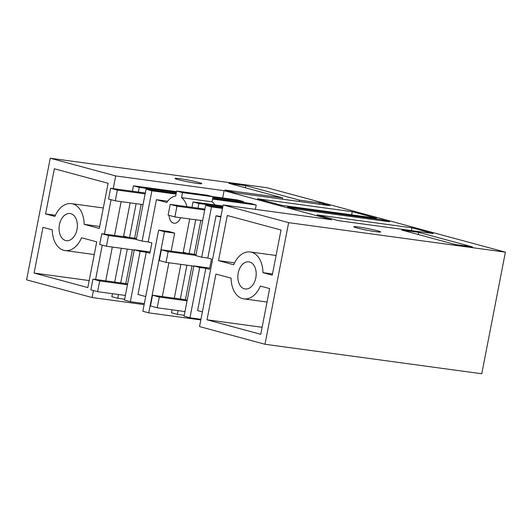 <?xml version="1.0" encoding="UTF-8"?>
<svg xmlns="http://www.w3.org/2000/svg" width="532" height="532" viewBox="0 0 532 532"><rect width="100%" height="100%" fill="white"/><g stroke="black" fill="none" stroke-linecap="round" stroke-linejoin="round"><path stroke-width="0.8" d="M115.703 175.926L50.241 158.237L267.004 187.736L505.4 252.155L481.759 373.763L264.996 344.264L199.533 326.575L223.167 204.966L331.549 219.716L224.085 190.675L115.703 175.926L113.236 188.634M144.152 304.623L92.063 297.534L26.6 279.845L50.241 158.237M92.063 297.534L93.426 290.545M95.574 279.48L102.257 245.119M104.405 234.053L111.082 199.693M54.364 168.764L108.102 183.287L99.324 228.441L84.136 224.338A23.78 15.754 -82.3 0 0 71.401 203.636A23.78 15.754 -82.3 0 0 54.902 216.438L45.586 213.924L54.364 168.764M34.095 273.069L87.827 287.586L96.718 241.854L81.529 237.751A23.78 15.754 -82.3 0 1 65.03 250.559A23.78 15.754 -82.3 0 1 52.296 229.851L42.979 227.337L34.095 273.069L89.19 280.563M70.823 213.684A13.692 9.071 -82.3 0 0 70.064 213.532A13.692 9.071 -82.3 0 0 59.318 225.295A13.692 9.071 -82.3 0 0 65.609 240.511A13.692 9.071 -82.3 0 0 66.374 240.663A13.692 9.071 -82.3 0 0 77.12 228.9A13.692 9.071 -82.3 0 0 70.823 213.684M264.996 344.264L288.637 222.655L223.167 204.966M288.637 222.655L505.4 252.155M382.362 219.816L287.526 206.908L294.741 208.857L389.577 221.764L382.362 219.816L382.176 220.76M370.066 229.033A13.692 0.878 11 0 0 353.78 226.738A13.692 0.878 11 0 0 357.058 227.969A13.692 0.878 11 0 0 371.835 231.081A13.692 0.878 11 0 0 380.659 231.965A13.692 0.878 11 0 0 377.381 230.735A13.692 0.878 11 0 0 370.066 229.033M472.436 246.881L455.505 244.574L401.773 230.057L418.704 232.358L472.436 246.881M411.868 227.789L433.161 233.541L338.325 220.634L317.032 214.881L411.868 227.789L411.329 230.569M352.27 211.683L257.435 198.782L281.661 205.325L376.496 218.226L352.27 211.683L351.652 214.848M178.26 179.656A13.692 0.878 11 0 0 193.036 182.769A13.692 0.878 11 0 0 201.861 183.653A13.692 0.878 11 0 0 198.582 182.423A13.692 0.878 11 0 0 191.267 180.72A13.692 0.878 11 0 0 174.981 178.426A13.692 0.878 11 0 0 178.26 179.656M299.509 200.152L245.777 185.635L228.84 183.327L282.572 197.851L224.996 190.01L235.144 192.757L329.98 205.658L319.832 202.918L299.509 200.152L299.25 201.482M200.823 319.938L148.734 312.849L142.862 311.267L158.636 230.117L168.797 231.5L174.662 233.083L171.158 251.131M105.735 280.863L112.312 247.048M114.566 235.437L121.136 201.628M222.669 197.964L224.085 190.675M99.71 226.459L84.136 224.338M45.586 213.924L55.428 215.261M207.021 319.798L215.912 274.06L231.101 278.17A23.78 15.754 -82.3 0 0 243.829 298.871A23.78 15.754 -82.3 0 0 260.328 286.063L269.644 288.583L260.753 334.315L207.021 319.798L262.123 327.293M218.519 260.647L233.708 264.756A23.78 15.754 -82.3 0 1 250.206 251.949A23.78 15.754 -82.3 0 1 262.934 272.65L272.251 275.17L281.029 230.01L227.297 215.493L218.519 260.647L234.585 262.835M249.621 261.997A13.692 9.071 -82.3 0 0 248.863 261.844A13.692 9.071 -82.3 0 0 238.11 273.608A13.692 9.071 -82.3 0 0 244.407 288.823A13.692 9.071 -82.3 0 0 245.172 288.976A13.692 9.071 -82.3 0 0 255.919 277.212A13.692 9.071 -82.3 0 0 249.621 261.997M212.095 196.521L237.738 200.012L243.603 201.595L243.43 202.479M212.714 198.296L250.353 203.423L256.218 205.006L255.373 209.349M418.704 232.358L418.285 234.519M319.832 202.918L319.572 204.241M282.572 197.851L282.312 199.174M245.777 185.635L245.352 187.789M148.734 312.849L164.501 231.699L174.662 233.083M162.327 296.557L168.903 262.742M164.501 231.699L158.636 230.117M220.813 217.083L216.025 215.793L220.933 216.458M202.393 311.865L197.605 310.575L205.818 268.327L209.482 269.318L211.483 259.031L207.819 258.04L216.025 215.793M272.49 273.953L262.934 272.65M127.8 237.239L123.643 236.115L130.107 202.845M132.368 191.234L133.419 185.814L139.284 187.404L138.38 192.052M176.538 191.686L133.419 185.814M243.603 201.595L212.886 197.419M176.391 192.451L139.284 187.404M136.125 203.663L129.549 237.478M176.218 193.335L146.034 189.226L136.252 239.526L142.117 241.109L148.215 241.94L156.428 199.686L166.829 202.499A18.254 12.096 97.7 0 1 175.686 196.075L176.664 191.041L182.529 192.624L181.552 197.665A18.254 12.096 97.7 0 1 186.885 206.649M176.072 194.1L151.899 190.808L146.034 189.226M256.218 205.006L212.567 199.068M167.713 201.222L156.428 199.686M142.117 241.109L151.899 190.808M169.136 215.38A9.13 6.051 -82.3 0 0 173.512 223.127A9.13 6.051 -82.3 0 0 174.024 223.227A9.13 6.051 -82.3 0 0 180.587 217.708M177.309 205.345A9.13 6.051 -82.3 0 0 176.99 205.246A9.13 6.051 97.7 0 0 176.484 205.139A9.13 6.051 97.7 0 0 175.633 205.113M187.397 253.345L183.241 252.221L189.711 218.951M191.966 207.34L193.016 201.921L198.882 203.51L197.977 208.158M222.968 205.997L193.016 201.921M222.822 206.762L198.882 203.51M195.723 219.769L189.153 253.578M222.649 207.646L205.631 205.332L195.856 255.626L201.721 257.215L207.819 258.04M222.502 208.411L211.497 206.915L205.631 205.332M201.721 257.215L211.497 206.915M200.95 319.293L189.944 317.79L199.719 267.496L205.818 268.327M189.944 317.79L184.079 316.208L193.854 265.914L209.728 268.068M186.892 265.195L180.321 299.004M178.067 310.615L177.329 314.385L184.252 315.323M172.049 309.797L171.464 312.803L177.329 314.385M174.303 298.186L180.88 264.377M145.721 296.557L138.007 294.469L146.22 252.221L149.884 253.212L151.886 242.931L148.215 241.94M144.358 303.592L130.347 301.691L140.122 251.39L146.22 252.221M130.347 301.691L124.481 300.101L134.257 249.807L150.124 251.969M127.294 249.089L120.724 282.898M118.463 294.515L117.732 298.279L124.648 299.223M112.451 293.697L111.866 296.696L117.732 298.279M114.706 282.08L121.283 248.271M140.122 251.39L134.257 249.807M199.719 267.496L193.854 265.914M176.664 191.041L207.148 195.184L213.013 196.773L212.035 201.808L181.552 197.665M214.935 204.906A18.254 12.096 -82.3 0 0 212.035 201.808M213.013 196.773L182.529 192.624M125.386 295.453L97.609 291.676L90.866 289.854L92.947 279.12L99.697 280.943L127.467 284.726M132.375 249.781L125.805 283.589L92.947 279.12M134.21 250.027L106.44 246.25L99.69 244.427L101.778 233.694L108.528 235.523L136.298 239.3M141.206 204.355L134.629 238.17L101.778 233.694M143.042 204.607L115.271 200.823L108.521 199.001L110.609 188.275L117.353 190.097L145.13 193.874M145.296 192.996L110.609 188.275M115.271 200.823L117.353 190.097M106.44 246.25L108.528 235.523M97.609 291.676L99.697 280.943M125.805 283.589L127.594 284.075M134.629 238.17L136.425 238.655M184.983 311.559L157.206 307.782L150.463 305.953L152.551 295.227L159.294 297.049L187.065 300.826M191.972 265.887L185.402 299.696L152.551 295.227M193.814 266.133L166.037 262.356L159.294 260.534L161.376 249.801L168.125 251.623L195.896 255.407M200.803 220.461L194.233 254.269L161.376 249.801M202.639 220.707L174.868 216.93L168.119 215.108L170.207 204.374L176.957 206.203L204.727 209.98M204.9 209.096L170.207 204.374M174.868 216.93L176.957 206.203M166.037 262.356L168.125 251.623M157.206 307.782L159.294 297.049M185.402 299.696L187.191 300.181M194.233 254.269L196.022 254.755M103.301 207.972L71.401 203.636M94.25 254.529L65.03 250.559M267.031 302.03L243.829 298.871M276.081 255.473L250.206 251.949"/></g></svg>

